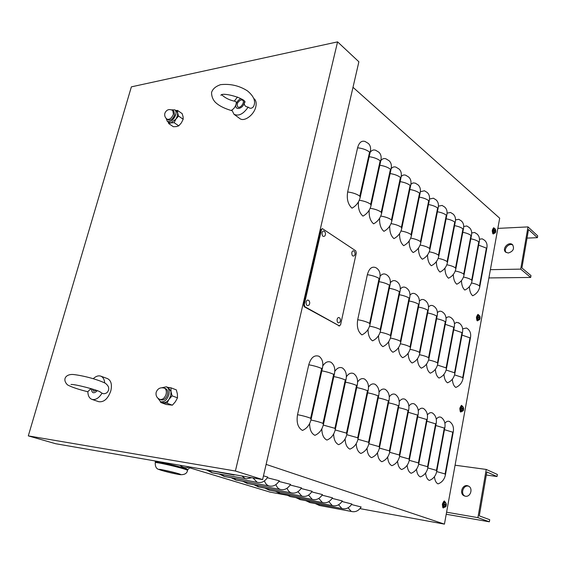 <?xml version="1.0" encoding="UTF-8"?>
<svg xmlns="http://www.w3.org/2000/svg" width="566" height="566" viewBox="0 0 566 566"><rect width="100%" height="100%" fill="white"/><g stroke="black" fill="none" stroke-linecap="round" stroke-linejoin="round"><path stroke-width="0.85" d="M236.27 475.023L197.591 468.315M251.672 477.69L246.436 478.822L212.2 472.822L207.262 470.346M263.466 475.857L267.775 477.088C265.171 481.135 262.044 482.947 258.4 482.529L224.256 476.494L219.431 474.089M267.35 477.768L279.328 480.789C276.753 484.772 273.654 486.555 270.024 486.13L235.98 480.067L231.268 477.732M278.918 481.44L290.556 484.383C288.016 488.309 284.939 490.064 281.323 489.632L247.384 483.541L242.779 481.277M290.16 485.012L301.48 487.878C298.968 491.755 295.912 493.474 292.311 493.036L258.492 486.923L253.985 484.722M301.091 488.493L312.099 491.281C309.623 495.101 306.588 496.792 303.001 496.347L269.303 490.213L264.895 488.083M311.725 491.875L322.436 494.585C319.988 498.356 316.981 500.019 313.408 499.573L279.837 493.425L275.522 491.345M322.075 495.165L332.497 497.811C330.084 501.526 327.091 503.16 323.54 502.714L290.103 496.552L285.872 494.528M332.15 498.37L342.303 500.945C339.911 504.61 336.947 506.223 333.409 505.771L300.107 499.594L295.961 497.627M341.956 501.49L351.847 504.002C349.484 507.617 346.541 509.202 343.024 508.749L309.857 502.566L305.796 500.648M351.514 504.525L361.15 506.98C358.816 510.553 355.894 512.11 352.392 511.65L319.373 505.459L315.389 503.599M189.893 467.877L269.918 492.08L286.778 495.179M266.105 464.389L444.437 524.13L359.962 508.622M368.211 143.354L368.296 143.424C370.355 145.299 371.034 148.037 370.327 151.617L360.181 197.492C358.936 202.239 356.212 205.805 352.002 208.175C348.005 204.482 346.555 199.076 347.651 191.966L357.592 147.804C359.049 142.547 361.54 140.432 365.049 141.458L365.127 141.493M378.753 152.127L378.838 152.197C380.89 154.072 381.576 156.782 380.89 160.327L371.034 205.621C369.824 210.311 367.129 213.806 362.962 216.12C359.481 213.057 357.981 208.302 358.462 201.857M388.983 160.652L389.068 160.723C391.12 162.591 391.813 165.279 391.148 168.774L381.569 213.502C380.387 218.136 377.727 221.582 373.595 223.839C370.298 220.959 368.827 216.417 369.188 210.205M398.917 168.93L399.002 169.001C401.053 170.861 401.761 173.529 401.11 176.981L391.799 221.165C390.646 225.735 388.021 229.124 383.918 231.331C380.791 228.614 379.354 224.263 379.609 218.264M408.574 176.967L408.659 177.038C410.704 178.898 411.418 181.537 410.789 184.955L401.733 228.6C400.608 233.107 398.011 236.446 393.943 238.604C390.965 236.036 389.564 231.855 389.741 226.06M417.956 184.785L418.048 184.856C420.085 186.716 420.807 189.327 420.198 192.702L411.383 235.824C410.286 240.281 407.718 243.564 403.685 245.672C400.848 243.239 399.483 239.22 399.582 233.617M427.089 192.39L427.174 192.461C429.212 194.308 429.934 196.904 429.346 200.237L420.764 242.849C419.689 247.25 417.156 250.483 413.152 252.542C410.449 250.236 409.119 246.366 409.161 240.932M435.969 199.791L436.053 199.862C438.084 201.701 438.82 204.269 438.247 207.566L429.884 249.677C428.837 254.021 426.332 257.205 422.363 259.228C419.774 257.028 418.479 253.299 418.472 248.035M444.607 206.986L444.692 207.057C446.723 208.896 447.458 211.443 446.899 214.705L438.763 256.32C437.737 260.615 435.254 263.749 431.32 265.723C428.844 263.629 427.585 260.027 427.535 254.933M453.026 213.998L453.111 214.068C455.128 215.894 455.871 218.419 455.333 221.646L447.395 262.78C446.39 267.025 443.942 270.116 440.044 272.055C437.667 270.046 436.436 266.572 436.351 261.626M461.219 220.825L461.304 220.889C463.321 222.714 464.063 225.218 463.54 228.409L455.8 269.076C454.823 273.272 452.397 276.314 448.527 278.21C446.256 276.293 445.053 272.939 444.933 268.135M469.207 227.475L469.285 227.539C471.294 229.357 472.044 231.841 471.535 234.989L463.986 275.203C463.03 279.349 460.632 282.349 456.797 284.21C454.611 282.377 453.444 279.123 453.295 274.46M476.982 233.956L477.067 234.02C479.069 235.831 479.819 238.293 479.324 241.413L471.966 281.175C471.025 285.271 468.655 288.236 464.849 290.054C462.747 288.292 461.615 285.151 461.446 280.616M484.574 240.274L484.652 240.338C486.647 242.142 487.404 244.583 486.916 247.667L479.735 286.99C478.815 291.044 476.466 293.959 472.695 295.749C470.679 294.058 469.568 291.016 469.384 286.608M376.694 268.192L376.779 268.249C379.581 270.35 380.607 273.562 379.843 277.878L369.98 324.658C368.77 329.476 366.082 332.893 361.915 334.895C358.037 331.952 356.63 326.893 357.698 319.726L367.355 274.687C369.06 268.553 371.834 266.19 375.668 267.591L375.732 267.619M386.932 275.012L387.017 275.069C389.811 277.163 390.844 280.34 390.108 284.599L380.522 330.77C379.34 335.532 376.687 338.892 372.555 340.852C369.584 338.85 368.084 335.044 368.049 329.44M396.879 281.635L396.964 281.691C399.752 283.771 400.792 286.92 400.077 291.129L390.759 336.706C389.606 341.404 386.981 344.715 382.885 346.633C380.055 344.729 378.59 341.079 378.505 335.68M400.325 289.014C401.966 287.096 403.728 286.594 405.596 287.507L406.629 288.129C409.409 290.202 410.449 293.315 409.763 297.475L400.7 342.48C399.568 347.114 396.978 350.368 392.917 352.243C390.215 350.439 388.8 346.937 388.658 341.715M415.409 294.009L416.024 294.384C418.79 296.45 419.845 299.534 419.173 303.645L410.357 348.083C409.253 352.653 406.692 355.858 402.667 357.698C400.084 355.986 398.705 352.611 398.528 347.574M424.542 300.093L425.165 300.468C427.924 302.52 428.978 305.583 428.328 309.637L419.739 353.531C418.67 358.045 416.13 361.2 412.14 362.997C409.671 361.37 408.334 358.115 408.128 353.248M433.436 306.015L434.051 306.383C436.803 308.435 437.865 311.463 437.235 315.474L428.872 358.823C427.818 363.287 425.314 366.393 421.352 368.155C418.996 366.598 417.694 363.464 417.453 358.752M442.096 311.774L442.704 312.149C445.442 314.187 446.51 317.186 445.895 321.148L437.751 363.98C436.726 368.381 434.249 371.445 430.323 373.171C428.059 371.685 426.792 368.664 426.531 364.101M446.058 318.191C447.395 316.811 448.774 316.479 450.203 317.201L451.13 317.759C453.854 319.783 454.923 322.754 454.328 326.674L446.39 368.99C445.385 373.341 442.937 376.362 439.046 378.053C436.874 376.631 435.65 373.709 435.367 369.294M454.463 323.596L456.705 322.33L459.33 323.221C462.047 325.238 463.122 328.181 462.542 332.051L454.802 373.871C453.826 378.173 451.399 381.151 447.536 382.807C445.456 381.449 444.26 378.626 443.963 374.338M462.648 328.86L466.434 328.004L467.325 328.542C470.035 330.551 471.103 333.466 470.544 337.294L462.995 378.626C462.04 382.871 459.642 385.807 455.814 387.434C453.805 386.132 452.651 383.401 452.34 379.241M319.005 356.269C322.287 358.745 323.455 362.587 322.507 367.801L311.052 419.583C309.673 424.917 306.814 428.533 302.477 430.429C297.935 427.804 296.287 422.554 297.525 414.673L308.753 364.787C310.911 357.563 314.321 354.726 319.005 356.269M322.804 365.933C325.188 362.176 327.898 360.938 330.926 362.226C334.209 364.695 335.39 368.494 334.478 373.631L323.37 424.67C322.026 429.919 319.203 433.471 314.901 435.332C311.406 433.57 309.652 429.651 309.637 423.552M334.789 371.409C337.081 367.921 339.65 366.789 342.487 368.006C345.755 370.454 346.951 374.211 346.074 379.277L335.298 429.594C333.982 434.766 331.202 438.261 326.936 440.072C323.632 438.431 321.927 434.695 321.828 428.872M346.385 376.758C348.592 373.503 351.026 372.456 353.693 373.61C356.955 376.043 358.165 379.758 357.316 384.753L346.852 434.363C345.578 439.464 342.826 442.895 338.595 444.671C335.468 443.128 333.813 439.57 333.643 433.988M357.62 381.972C359.743 378.923 362.056 377.954 364.568 379.05C367.822 381.463 369.039 385.135 368.218 390.066L358.059 438.983C356.813 444.013 354.097 447.395 349.908 449.128C346.93 447.671 345.331 444.275 345.104 438.926M368.501 387.052C370.546 384.194 372.746 383.281 375.117 384.321C378.364 386.727 379.588 390.356 378.796 395.217L368.933 443.468C367.716 448.428 365.035 451.753 360.875 453.451C358.045 452.078 356.495 448.824 356.226 443.687M379.057 392.005C381.017 389.309 383.118 388.453 385.361 389.45C388.601 391.828 389.832 395.422 389.068 400.219L379.475 447.826C378.293 452.715 375.64 455.984 371.515 457.646C368.827 456.345 367.327 453.225 367.016 448.293M389.302 396.83C391.184 394.276 393.193 393.476 395.316 394.424C398.542 396.794 399.78 400.346 399.037 405.079L389.719 452.05C388.566 456.868 385.941 460.094 381.852 461.722C379.284 460.491 377.833 457.498 377.487 452.743M399.242 401.527C401.053 399.115 402.971 398.358 404.987 399.263C408.199 401.612 409.451 405.129 408.73 409.798L399.66 456.154C398.535 460.908 395.945 464.085 391.891 465.684C389.436 464.509 388.028 461.63 387.66 457.052M408.9 406.098C410.64 403.813 412.473 403.098 414.39 403.961C417.595 406.296 418.847 409.77 418.154 414.39L409.324 460.144C408.228 464.835 405.666 467.962 401.648 469.525C399.299 468.407 397.933 465.641 397.544 461.226M418.281 410.555C419.958 408.383 421.712 407.711 423.538 408.539C426.729 410.852 427.981 414.291 427.309 418.854L418.72 464.021C417.644 468.648 415.111 471.733 411.128 473.268C408.885 472.2 407.562 469.539 407.152 465.273M427.408 414.906C429.021 412.833 430.698 412.197 432.438 412.982C435.615 415.288 436.874 418.691 436.223 423.191L427.854 467.792C426.806 472.362 424.302 475.398 420.347 476.897C418.196 475.886 416.916 473.317 416.498 469.2M436.28 419.137C437.829 417.17 439.435 416.562 441.098 417.319C444.26 419.604 445.527 422.972 444.89 427.415L436.74 471.457C435.714 475.971 433.238 478.963 429.318 480.435C427.259 479.466 426.014 476.989 425.59 473.013M370.164 152.332C371.756 150.188 373.588 149.509 375.683 150.28L375.753 150.315M380.833 160.602C382.347 158.706 384.073 158.119 385.998 158.848L386.062 158.876M391.17 168.668C392.62 166.984 394.233 166.482 396.009 167.168L396.073 167.196M401.195 176.55C402.575 175.036 404.089 174.604 405.744 175.248L405.801 175.276M410.916 184.233L412.975 182.924L415.26 183.129M420.354 191.725L424.45 190.77M429.523 199.041L433.386 198.199M438.431 206.165L442.088 205.43M447.09 213.113L450.557 212.469M455.517 219.884L458.8 219.318M463.717 226.492L466.794 225.975L469.285 227.539M471.704 232.937L474.619 232.485L477.067 234.02M479.48 239.227L482.253 238.831L484.652 240.338M380.083 276.243C381.873 274.015 383.826 273.413 385.941 274.418L385.998 274.453M390.356 282.71C392.075 280.651 393.929 280.099 395.91 281.061L395.967 281.09M409.996 295.155C411.581 293.372 413.251 292.912 415.02 293.775L416.024 294.384M419.399 301.14C420.913 299.471 422.505 299.046 424.175 299.874L425.165 300.468M428.533 306.97C429.983 305.407 431.504 305.017 433.089 305.803L434.051 306.383M437.419 312.651C438.806 311.187 440.256 310.826 441.756 311.576L442.704 312.149M444.904 423.269C446.404 421.387 447.947 420.807 449.531 421.536C452.68 423.8 453.946 427.132 453.331 431.525L445.385 475.023C444.388 479.48 441.94 482.43 438.049 483.88C436.075 482.954 434.865 480.562 434.433 476.713M493.821 233.489L493.262 234.041L492.427 232.209M492.653 233.51L492.788 233.008M493.135 228.317L493.708 227.73L494.323 228.268M461.481 411.503L460.745 412.112L460.002 410.442M460.179 411.567L460.377 411.128M460.781 406.169L461.601 405.334L462.245 406.091M444.041 507.398L443.228 508.006L442.548 506.421M442.676 507.412L442.902 507.023M443.362 501.922L444.331 500.945L444.961 501.801M478.058 320.314L477.407 320.901L476.607 319.153M476.82 320.377L476.989 319.903M477.35 315.085L478.044 314.378L478.68 315.021M352.993 87.298L499.686 218.214L444.437 524.13M455.078 465.21L486.222 469.433L477.923 517.649L489.364 521.817L489.724 519.708L479.289 515.867L486.838 471.966L497.026 476.522L486.307 475.023M465.004 496.127C460.059 493.729 463.469 484.531 468.669 486.208M486.222 469.433L497.373 474.457L497.026 476.522M489.364 521.817L446.227 514.246M465.365 496.205C470.735 497.337 473.367 487.8 468.202 485.975C462.62 483.399 458.679 493.927 464.474 495.958L465.365 496.205M477.923 517.649L446.595 512.202M497.847 228.388L527.986 226.902L520.713 269.126L530.675 277.446L530.986 275.585L521.902 267.966L528.51 229.52L537.396 237.678L527.038 238.102M506.195 252.514C503.047 249.167 509.067 242.474 512.902 245.078M527.986 226.902L537.7 235.866L537.396 237.678M530.675 277.446L488.897 277.927M508.268 253.016C513.228 251.438 514.643 248.658 512.527 244.682C508.7 241.01 501.526 248.899 505.7 252.167L508.268 253.016M520.713 269.126L490.389 269.671M131.369 86.86L337.577 41.87L358.879 61.786L262.603 479.586L55.659 443.723L28.3 435.884L131.369 86.86M337.577 41.87L235.392 471.011L28.3 435.884M235.392 471.011L262.603 479.586M495.448 229.612L495.193 230.412L494.514 230.029L494.443 230.504L495.116 231.105L494.755 232.01L495.427 231.183L495.696 231.586L495.264 229.782M495.123 231.055L495.774 231.126M495.144 228.813L495.731 231.827C494.302 236.199 492.604 227.49 495.144 228.813M494.252 233.454L493.594 233.51C491.896 231.841 491.84 230.093 493.425 228.261L494.083 228.254C492.512 230.065 492.569 231.798 494.252 233.454L495.731 231.827L495.667 229.732L494.585 228.459M462.507 408.921L463.575 408.992L462.967 407.378L462.988 408.383L462.174 408.242L462.104 408.765M462.507 410.117L463.575 408.992M462.174 408.242L462.082 408.758L462.769 409.034L462.698 410.371M462.903 406.621L463.639 408.164L463.526 409.713C461.87 414.51 460.158 405.992 462.903 406.621M461.679 411.517L461 411.482C459.33 409.48 459.465 407.647 461.403 405.971L462.075 406.063C460.158 407.718 460.024 409.536 461.679 411.517C463.052 411.022 463.667 410.421 463.526 409.713L463.639 408.164L462.33 406.14M462.514 408.864L462.217 408.277M479.727 316.394L479.437 317.293L478.737 316.96L479.367 318.014L479.232 319.111L480.067 317.887L479.522 316.571M479.345 317.809L480.067 317.887M479.423 315.552L480.06 316.769L480.025 318.587C478.496 323.186 476.77 314.569 479.423 315.552M478.369 320.306L477.704 320.321C475.999 318.502 476.034 316.712 477.796 314.958L478.461 314.993C476.713 316.734 476.685 318.509 478.369 320.306L480.025 318.587L480.06 316.769L478.85 315.135M445.109 504.886L446.241 504.759L445.859 503.301L445.499 504.44L444.763 504.214L444.692 504.759L444.805 504.235M445.138 506.039L446.241 504.759M444.763 504.214L444.671 504.752L445.442 505.212L445.315 506.308M445.548 502.36L446.341 504.207L446.164 505.565C444.345 510.482 442.725 502.092 445.548 502.36M445.435 505.028L445.838 505.141L445.435 505.035M444.119 507.405L443.433 507.32C441.82 505.113 442.074 503.216 444.183 501.639L444.862 501.78C442.775 503.344 442.527 505.219 444.119 507.405C445.583 506.995 446.27 506.379 446.164 505.565L446.341 504.207L444.968 501.809M445.152 504.61L445.937 504.603M340.583 324.799L339.303 325.839L304.911 306.765L304.26 304.565L321.495 229.655L322.387 228.622L355.745 250.816L356.311 252.917L340.583 324.799M339.246 325.839L304.246 306.758L303.595 304.558L320.83 229.69L322.387 228.622M308.965 300.666C309.977 302.166 309.963 303.652 308.93 305.138C306.998 306.256 306.065 305.187 306.121 301.94C306.807 299.994 307.755 299.57 308.965 300.673L308.986 300.702M354.167 251.262C355.307 252.705 355.356 254.191 354.309 255.712C352.597 256.631 351.769 255.563 351.833 252.521C352.356 250.865 353.134 250.441 354.167 251.262L354.196 251.283M324.58 231.494C325.712 232.93 325.79 234.43 324.806 235.98C322.924 237.09 321.997 236.001 322.026 232.711C322.606 230.985 323.462 230.574 324.587 231.494L324.608 231.522M339.621 322.464L339.6 322.486C337.852 323.405 337.025 322.358 337.117 319.351C337.732 317.505 338.595 317.059 339.699 318.028L339.72 318.05M155.855 461.085L155.013 460.936M169.722 463.49L165.937 462.832M189.723 466.957C186.122 468.294 182.853 467.728 179.924 465.259M190.523 467.092L187.714 469.66M160.496 469.907L160.093 469.653C159.647 468.945 177.179 472.992 179.556 474.152L179.91 474.386C180.271 475.072 163.135 471.117 160.496 469.907M187.19 469.242L187.721 469.638L187.523 470.424L186.992 470.035C183.278 468.075 154.49 461.424 155.233 462.705L155.438 461.913C154.702 460.618 183.483 467.261 187.19 469.242M160.758 402.497L166.178 404.471L172.375 405.178L175.418 401.697L177.483 397.848L177.399 394.042L176.337 389.889L170.967 387.823L171.031 391.622L172.092 395.818L169.029 399.327L166.956 403.197L160.758 402.497L160.518 401.74M167.861 387.385L170.967 387.823M166.376 386.819L168.307 387.561L171.031 391.622L170.755 395.549L169.029 399.327C167.295 401.676 165.406 402.794 163.348 402.667L160.56 401.754C164.211 402.355 166.956 400.042 168.81 394.813C169.651 390.759 168.838 388.092 166.376 386.819L161.947 387.71M172.375 405.178L166.956 403.197M177.483 397.848L172.092 395.818M157.886 398.195L160.56 401.754M159.874 399.412L161.253 399.921C164.006 400.374 166.086 398.627 167.486 394.679C168.123 391.608 167.508 389.592 165.64 388.63L164.274 388.106C160.369 387.13 157.666 388.517 156.174 392.28C155.586 395.606 156.817 397.99 159.874 399.412C162.633 399.865 164.713 398.117 166.114 394.162C166.758 391.092 166.142 389.075 164.274 388.106M168.753 123.621L173.387 126.734L176.486 126.572L178.764 125.829L181.389 122.829L183.179 119.249L183.087 116.723L182.16 113.632L177.561 110.441L177.639 112.952L178.566 116.072L175.92 119.093L174.13 122.695L171.01 122.872L168.753 123.621L168.187 121.966M175.757 110.483L177.561 110.441M174.866 109.868L176.521 111.014L177.639 112.952L177.406 115.91L175.92 119.093L171.01 122.872L168.986 122.504L167.324 121.386C170.699 122.306 173.507 120.105 175.75 114.764C176.337 112.443 176.047 110.809 174.866 109.868L171.647 109.868M178.764 125.829L174.13 122.695M183.179 119.249L178.566 116.072M166.114 118.365L167.324 121.386M167.055 119.171L168.229 119.971C170.783 120.671 172.906 119.001 174.597 114.976L173.932 111.269L172.764 110.462C169.156 108.7 166.524 109.62 164.869 113.228C164.331 115.662 165.06 117.643 167.055 119.171C169.609 119.872 171.731 118.202 173.429 114.169L172.764 110.462M96.248 390.307L93.68 391.233L92.35 389.026M90.977 388.609L87.864 391.644C87.949 395.726 89.294 398.294 91.89 399.363L98.71 401.69C103.911 402.405 107.936 398.811 110.802 390.922C112.224 384.583 111.127 380.479 107.512 378.626L100.783 376.149C98.385 375.371 95.887 376.213 93.277 378.675M104.675 382.878C104.377 379.347 103.076 377.105 100.783 376.149M107.108 392.549L107.094 392.563C105.34 393.809 103.656 394.021 102.05 393.193L99.736 391.714M91.89 399.363C95.498 400.219 98.887 398.167 102.05 393.193M91.289 388.7C91.805 393.32 93.807 393.986 97.295 390.696M241.137 99.885L242.623 100.182C245.29 101.993 240.196 109.04 237.762 106.917C236.454 104.102 237.579 101.753 241.137 99.885M234.041 114.311L239.743 118.506C244.017 122.206 253.901 115.167 255.754 106.981C256.617 103.309 256.122 100.599 254.268 98.831M231.954 110.717C224.256 108.495 218.639 105.601 215.087 102.021C212.759 99.418 211.585 96.255 211.55 92.534C212.653 88.961 215.674 86.336 220.62 84.652C230.404 83.605 239.361 85.692 247.484 90.907C254.184 96.524 256.143 101.838 253.349 106.847C251.679 108.63 249.953 108.714 248.163 107.108C245.418 106.825 244.137 105.396 244.314 102.8L244.724 101.823M237.515 97.027L234.267 101.13M235.138 101.321L235.166 101.328C236.178 101.505 236.482 102.488 236.072 104.278C235.123 107.094 233.716 108.983 231.848 109.96L233.977 114.261C238.626 116.462 243.352 114.077 248.163 107.108M240.854 98.682C238.541 99.694 236.949 101.562 236.072 104.278C234.154 110.773 242.8 109.28 244.314 102.8L244.512 101.555M198.751 468.521L234.126 475.008M232.775 474.683L231.713 474.23M209.279 470.693L212.236 472.752L246.436 478.822M245.106 478.503L241.859 475.992M221.455 474.442L224.306 476.423L258.4 482.529M257.091 482.218L252.945 477.909M233.298 478.093L236.05 480.003L270.024 486.13M268.73 485.826C266.777 485.161 265.348 483.513 264.442 480.867M244.823 481.638L247.469 483.484L281.323 489.632M280.05 489.328C278.182 488.699 276.809 487.121 275.925 484.581M256.037 485.09L258.591 486.873L292.311 493.036M291.058 492.738C289.276 492.137 287.952 490.623 287.082 488.196M266.954 488.451L269.416 490.17L303.001 496.347M301.77 496.057L297.935 491.698M277.581 491.72L279.958 493.382L313.408 499.573M312.191 499.283L308.498 495.108M287.938 494.903L290.238 496.509L323.54 502.714M322.337 502.424L318.778 498.42M298.027 498.009L300.249 499.559L333.409 505.771M332.221 505.488L328.789 501.639M307.869 501.03L310.012 502.537L343.024 508.749M341.85 508.473L338.539 504.773M317.455 503.981L319.535 505.438L352.392 511.65M351.238 511.381L348.04 507.822M347.651 191.966C352.696 192.61 356.757 193.996 359.82 196.133L369.577 152.077L370.327 151.617M369.577 152.077C366.584 149.792 362.587 148.37 357.592 147.804M359.82 196.133L360.181 197.492M359.261 200.272C364.051 200.965 367.858 202.303 370.688 204.291L380.168 160.779L380.89 160.327M380.168 160.779C377.487 158.721 373.829 157.355 369.202 156.69M370.688 204.291L371.034 205.621M370.171 208.295C374.841 208.995 378.527 210.297 381.236 212.2L390.441 169.234L391.148 168.774M390.441 169.234C387.873 167.253 384.335 165.93 379.821 165.258M381.236 212.2L381.569 213.502M380.755 216.078C385.305 216.785 388.877 218.052 391.474 219.877L400.424 177.441L401.11 176.981M400.424 177.441C397.962 175.545 394.53 174.25 390.123 173.571M391.474 219.877L391.799 221.165M391.021 223.634C395.464 224.355 398.931 225.586 401.414 227.341L410.124 185.415L410.789 184.955M410.124 185.415C407.761 183.589 404.428 182.337 400.127 181.644M401.414 227.341L401.733 228.6M400.997 230.985C405.334 231.699 408.694 232.902 411.079 234.586L419.548 193.169L420.198 192.702M419.548 193.169C417.276 191.414 414.043 190.19 409.848 189.497M411.079 234.586L411.383 235.824M410.683 238.116C414.913 238.845 418.175 240.012 420.467 241.625L428.717 200.704L429.346 200.237M428.717 200.704C426.531 199.013 423.389 197.824 419.293 197.124M420.467 241.625L420.764 242.849M420.099 245.057C424.231 245.785 427.394 246.925 429.594 248.474L437.631 208.033L438.247 207.566M437.631 208.033C435.53 206.406 432.481 205.246 428.476 204.545M429.594 248.474L429.884 249.677M429.254 251.813C433.287 252.535 436.365 253.646 438.48 255.139L446.305 215.165L446.899 214.705M446.305 215.165C444.282 213.601 441.317 212.469 437.412 211.769M438.48 255.139L438.763 256.32M438.162 258.379C442.096 259.101 445.088 260.183 447.119 261.619L454.746 222.113L455.333 221.646M454.746 222.113C452.8 220.599 449.92 219.495 446.1 218.801M447.119 261.619L447.395 262.78M446.822 264.775C450.67 265.496 453.571 266.544 455.531 267.937L462.967 228.869L463.54 228.409M462.967 228.869C461.092 227.419 458.29 226.343 454.562 225.643M455.531 267.937L455.8 269.076M455.255 271.001C459.019 271.715 461.842 272.741 463.731 274.078L470.983 235.456L471.535 234.989M470.983 235.456C469.172 234.055 466.441 233.001 462.797 232.308M463.731 274.078L463.986 275.203M463.469 277.064C467.141 277.779 469.886 278.776 471.711 280.071L478.786 241.873L479.324 241.413M478.786 241.873C477.039 240.522 474.379 239.496 470.82 238.802M471.711 280.071L471.966 281.175M471.471 282.972C475.058 283.679 477.732 284.656 479.487 285.901L486.392 248.127L486.916 247.667M486.392 248.127L478.631 245.135M479.487 285.901L479.735 286.99M357.698 319.726C362.672 320.54 366.655 321.757 369.633 323.384L379.114 278.458L379.843 277.878M379.114 278.458C376.206 276.682 372.287 275.423 367.355 274.687M369.633 323.384L369.98 324.658M369.591 326.129C374.069 326.964 377.607 328.096 380.189 329.525L389.401 285.179L390.108 284.599M389.401 285.179C386.903 283.63 383.451 282.462 379.043 281.67M380.189 329.525L380.522 330.77M380.154 332.178C384.526 333.013 387.951 334.117 390.434 335.482L399.391 291.702L400.077 291.129M399.391 291.702C396.985 290.216 393.639 289.085 389.344 288.292M390.434 335.482L390.759 336.706M390.406 338.058C394.679 338.885 398.004 339.954 400.381 341.27L409.091 298.049L409.763 297.475M409.091 298.049C406.784 296.619 403.537 295.516 399.341 294.73M400.381 341.27L400.7 342.48M400.367 343.774C404.534 344.588 407.761 345.628 410.046 346.894L418.522 304.211L419.173 303.645M418.522 304.211C416.307 302.838 413.152 301.763 409.055 300.978M410.046 346.894L410.357 348.083M410.046 349.321C414.114 350.135 417.248 351.146 419.441 352.363L427.698 310.203L428.328 309.637M427.698 310.203C425.561 308.88 422.498 307.833 418.493 307.062M419.441 352.363L419.739 353.531M419.448 354.719C423.425 355.519 426.467 356.509 428.575 357.677L436.619 316.033L437.235 315.474M436.619 316.033C434.568 314.76 431.582 313.741 427.677 312.97M428.575 357.677L428.872 358.823M428.589 359.969C432.474 360.761 435.431 361.724 437.468 362.848L445.3 321.707L445.895 321.148M445.3 321.707C443.32 320.483 440.426 319.486 436.605 318.729M437.468 362.848L437.751 363.98M437.49 365.077L446.114 367.879L453.748 327.233L454.328 326.674M453.748 327.233L445.293 324.325M446.114 367.879L446.39 368.99M446.142 370.044L454.533 372.782L461.976 332.61L462.542 332.051M461.976 332.61L453.748 329.78M454.533 372.782L454.802 373.871M454.569 374.89L462.733 377.55L469.992 337.852L470.544 337.294M469.992 337.852L461.983 335.086M462.733 377.55L462.995 378.626M297.525 414.673C302.81 415.699 307.189 416.894 310.649 418.267L321.658 368.523L322.507 367.801M321.658 368.523C318.29 366.966 313.988 365.721 308.753 364.787M310.649 418.267L311.052 419.583M310.953 420.014C315.87 421.019 319.875 422.137 322.974 423.375L333.657 374.345L334.478 373.631M333.657 374.345C330.636 372.944 326.695 371.777 321.835 370.836M322.974 423.375L323.37 424.67M323.278 425.066L334.916 428.32L345.274 379.991L346.074 379.277M345.274 379.991C342.388 378.647 338.574 377.515 333.834 376.588M334.916 428.32L335.298 429.594M335.214 429.955L346.484 433.11L356.538 385.46L357.316 384.753M356.538 385.46C353.778 384.173 350.078 383.076 345.458 382.156M346.484 433.11L346.852 434.363M346.781 434.695L357.705 437.759L367.468 390.766L368.218 390.066M367.468 390.766C364.815 389.535 361.235 388.467 356.721 387.561M357.705 437.759L358.059 438.983M357.995 439.287L368.579 442.265L378.067 395.917L378.796 395.217M378.067 395.917C375.527 394.728 372.053 393.695 367.645 392.797M368.579 442.265L368.933 443.468M368.869 443.751L379.142 446.638L388.361 400.912L389.068 400.219M388.361 400.912C385.92 399.773 382.552 398.768 378.251 397.884M379.142 446.638L379.475 447.826M379.425 448.074L389.387 450.883L398.351 405.765L399.037 405.079M398.351 405.765C396.009 404.676 392.74 403.692 388.545 402.822M389.387 450.883L389.719 452.05M389.67 452.276L399.348 455.007L408.065 410.484L408.73 409.798M408.065 410.484C405.815 409.43 402.638 408.475 398.535 407.619M399.348 455.007L399.66 456.154M399.617 456.359L409.02 459.012L417.503 415.062L418.154 414.39M417.503 415.062L408.249 412.281M409.02 459.012L409.324 460.144M409.289 460.328L418.423 462.91L426.679 419.519L427.309 418.854M426.679 419.519L417.687 416.817M418.423 462.91L418.72 464.021M418.684 464.184L427.563 466.695L435.608 423.856L436.223 423.191M435.608 423.856L426.863 421.224M427.563 466.695L427.854 467.792M427.825 467.933L436.457 470.381L444.296 428.073L444.89 427.415M444.296 428.073L435.785 425.512M436.457 470.381L436.74 471.457M436.719 471.584L445.109 473.961L452.75 432.183L453.331 431.525M452.75 432.183L444.473 429.686M445.109 473.961L445.385 475.023M494.514 230.029L494.429 230.489M495.54 230.737L494.988 230.815M495.483 230.489L494.585 230.504M495.144 230.397L494.465 230.489L494.543 230.072M463.462 408.956L463.384 409.395M463.299 408.751L462.125 408.758M462.861 408.518L462.16 408.525M478.737 316.96L478.652 317.448M479.954 317.851L479.89 318.241M479.812 317.576L479.041 317.632M479.756 317.335L479.282 317.307M446.121 504.731L446.029 505.233M338.645 325.818L339.303 325.839M304.246 306.758L304.911 306.765M303.595 304.558L304.26 304.565M320.83 229.69L321.495 229.655M180.405 474.343C177.25 472.843 155.141 467.926 159.662 469.723C163.058 471.259 184.438 476.02 180.405 474.343M365.049 141.458L368.296 143.424M375.683 150.28L378.838 152.197M385.998 158.848L389.068 160.723M396.009 167.168L399.002 169.001M405.744 175.248L408.659 177.038M415.196 183.108L418.048 184.856M424.394 190.742L427.174 192.461M433.337 198.178L436.053 199.862M442.039 205.408L444.692 207.057M450.508 212.448L453.111 214.068M458.757 219.304L461.304 220.889M375.668 267.591L376.779 268.249M385.941 274.418L387.017 275.069M395.91 281.061L396.964 281.691M405.596 287.507L406.629 288.129M450.203 317.201L451.13 317.759M458.425 322.67L459.33 323.221M466.434 328.004L467.325 328.542M495.193 230.412L494.472 230.518M462.889 408.525L462.153 408.532M478.687 317.462L478.772 316.995M338.942 325.903L339.6 325.924M339.6 322.486C340.711 321.021 340.739 319.535 339.699 318.028M155.233 462.705C155.134 466.533 156.322 468.782 158.798 469.447C166.171 471.924 173.748 473.608 180.087 474.676C184.544 474.881 187.021 473.459 187.523 470.424M155.438 461.934L154.9 460.922M87.864 391.764C78.568 389.465 71.804 387.194 67.573 384.937C61.836 379.376 65.932 373.829 73.488 374.522C83.053 375.619 97.119 379.22 105.248 383.196C109.196 386.203 109.811 389.323 107.094 392.563M71.012 384.505L71.005 384.505C74.493 383.911 98.618 390.264 100.345 392.04M221.235 94.734L220.903 95.35C221.893 91.671 245.828 98.47 245 102.269M235.166 101.328C229.789 100.267 225.36 98.13 221.872 94.911"/></g></svg>
